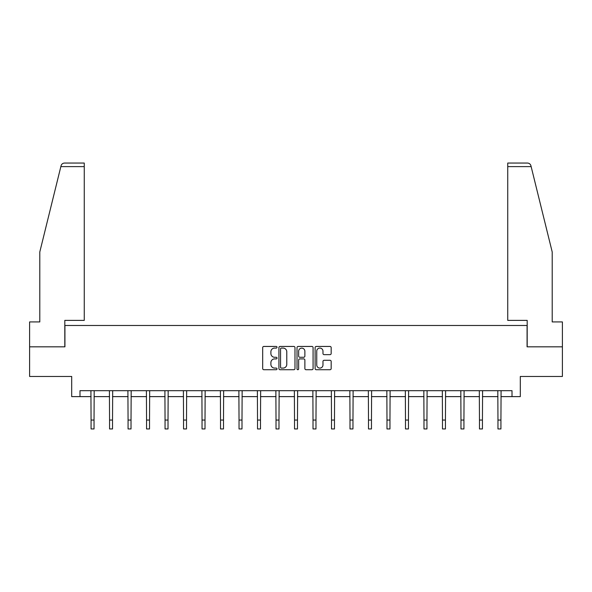 <?xml version="1.0" encoding="UTF-8"?>
<svg xmlns="http://www.w3.org/2000/svg" width="592" height="592" viewBox="0 0 592 592"><rect width="100%" height="100%" fill="white"/><g stroke="black" fill="none" stroke-linecap="round" stroke-linejoin="round"><path stroke-width="0.89" d="M277.034 347.26A0.814 0.814 0 0 0 276.22 346.446L263.854 346.446A1.162 1.162 0 0 0 262.685 347.608L262.685 368.557A1.162 1.162 0 0 0 263.854 369.719L276.22 369.719A0.814 0.814 0 0 0 277.034 368.905A0.814 0.814 0 0 0 276.22 368.091L274.614 368.091A3.722 3.722 0 0 1 270.892 364.369L270.892 362.622A3.722 3.722 0 0 1 274.614 358.9L276.22 358.9A0.814 0.814 0 0 0 277.034 358.086A0.814 0.814 0 0 0 276.22 357.272L274.614 357.272A3.722 3.722 0 0 1 270.892 353.542L270.892 351.796A3.722 3.722 0 0 1 274.614 348.074L276.22 348.074A0.814 0.814 0 0 0 277.034 347.26M330.01 354.652A1.162 1.162 0 0 0 331.172 353.483L331.172 347.608A1.162 1.162 0 0 0 330.01 346.446L316.276 346.446A1.162 1.162 0 0 0 315.114 347.608L315.114 368.557A1.162 1.162 0 0 0 316.276 369.719L330.01 369.719A1.162 1.162 0 0 0 331.172 368.557L331.172 361.46A1.162 1.162 0 0 0 330.01 360.291L324.135 360.291A1.162 1.162 0 0 0 322.973 361.46L322.973 364.975A3.115 3.115 0 0 1 319.858 368.091A3.115 3.115 0 0 1 316.742 364.975L316.742 351.189A3.115 3.115 0 0 1 319.858 348.074A3.115 3.115 0 0 1 322.973 351.189L322.973 353.483A1.162 1.162 0 0 0 324.135 354.652L330.01 354.652M79.987 396.618L79.987 390.683L512.013 390.683L512.013 396.618L520.309 396.618L520.309 376.46L562.4 376.46L562.4 346.823L527.072 346.823L527.072 325.482L64.928 325.482L64.928 346.823L29.6 346.823L29.6 376.46L71.691 376.46L71.691 396.618L91.072 396.618M294.979 347.608A1.162 1.162 0 0 0 293.817 346.446L280.083 346.446A1.162 1.162 0 0 0 278.921 347.608L278.921 368.557A1.162 1.162 0 0 0 280.083 369.719L293.817 369.719A1.162 1.162 0 0 0 294.979 368.557L294.979 347.608M298.183 346.446L311.917 346.446A1.162 1.162 0 0 1 313.079 347.608L313.079 368.557A1.162 1.162 0 0 1 311.917 369.719L306.034 369.719A1.162 1.162 0 0 1 304.873 368.557L304.873 360.062A1.162 1.162 0 0 0 303.711 358.9L299.811 358.9A1.162 1.162 0 0 0 298.649 360.062L298.649 368.905A0.814 0.814 0 0 1 297.835 369.719A0.814 0.814 0 0 1 297.021 368.905L297.021 347.608A1.162 1.162 0 0 1 298.183 346.446M94.039 396.618L109.564 396.618M112.532 396.618L128.064 396.618M131.024 396.618L146.557 396.618M149.524 396.618L165.05 396.618M168.017 396.618L183.55 396.618M186.51 396.618L202.042 396.618M205.01 396.618L220.535 396.618M223.502 396.618L239.035 396.618M241.995 396.618L257.527 396.618M260.495 396.618L276.02 396.618M278.987 396.618L294.52 396.618M297.48 396.618L313.013 396.618M315.98 396.618L331.505 396.618M334.473 396.618L350.005 396.618M352.965 396.618L368.498 396.618M371.465 396.618L386.99 396.618M389.958 396.618L405.49 396.618M408.45 396.618L423.983 396.618M426.95 396.618L442.476 396.618M445.443 396.618L460.976 396.618M463.936 396.618L479.468 396.618M482.436 396.618L497.961 396.618M500.928 396.618L512.013 396.618M281.363 348.074A0.814 0.814 0 0 0 280.549 348.888L280.549 367.277A0.814 0.814 0 0 0 281.363 368.091L283.05 368.091A3.722 3.722 0 0 0 286.78 364.369L286.78 351.796A3.722 3.722 0 0 0 283.05 348.074L281.363 348.074M304.873 351.248A3.115 3.115 0 0 0 301.757 348.133A3.115 3.115 0 0 0 298.649 351.248L298.649 356.103A1.162 1.162 0 0 0 299.811 357.272L303.711 357.272A1.162 1.162 0 0 0 304.873 356.103L304.873 351.248M90.924 390.683L91.072 420.054L94.039 420.054L94.187 390.683M91.072 420.054L91.072 428.948L94.039 428.948L94.039 420.054M60.85 166.611L61.065 165.76C61.39 164.805 61.39 164.805 61.065 165.76C61.598 164.08 62.752 163.177 64.513 163.052L84.256 163.052L84.256 166.611L60.85 166.611L39.797 251.97L39.797 321.922L29.6 321.922L29.6 346.823M64.809 346.823L64.809 320.383L84.256 320.383L84.256 166.611M562.4 346.823L562.4 321.922L552.203 321.922L552.203 251.97L530.935 165.76C530.61 164.805 530.61 164.805 530.935 165.76C530.61 164.805 530.61 164.805 530.935 165.76C530.402 164.08 529.248 163.177 527.487 163.052L507.744 163.052L527.487 163.052M527.191 346.823L527.191 320.383L507.744 320.383L507.744 163.052M109.416 390.683L109.564 420.054L112.532 420.054L112.68 390.683M109.564 420.054L109.564 428.948L112.532 428.948L112.532 420.054M127.909 390.683L128.064 420.054L131.024 420.054L131.18 390.683M128.064 420.054L128.064 428.948L131.024 428.948L131.024 420.054M146.409 390.683L146.557 420.054L149.524 420.054L149.672 390.683M146.557 420.054L146.557 428.948L149.524 428.948L149.524 420.054M164.902 390.683L165.05 420.054L168.017 420.054L168.165 390.683M165.05 420.054L165.05 428.948L168.017 428.948L168.017 420.054M183.394 390.683L183.55 420.054L186.51 420.054L186.665 390.683M183.55 420.054L183.55 428.948L186.51 428.948L186.51 420.054M201.894 390.683L202.042 420.054L205.01 420.054L205.158 390.683M202.042 420.054L202.042 428.948L205.01 428.948L205.01 420.054M220.387 390.683L220.535 420.054L223.502 420.054L223.65 390.683M220.535 420.054L220.535 428.948L223.502 428.948L223.502 420.054M238.879 390.683L239.035 420.054L241.995 420.054L242.15 390.683M239.035 420.054L239.035 428.948L241.995 428.948L241.995 420.054M257.379 390.683L257.527 420.054L260.495 420.054L260.643 390.683M257.527 420.054L257.527 428.948L260.495 428.948L260.495 420.054M275.872 390.683L276.02 420.054L278.987 420.054L279.135 390.683M276.02 420.054L276.02 428.948L278.987 428.948L278.987 420.054M294.365 390.683L294.52 420.054L297.48 420.054L297.635 390.683M294.52 420.054L294.52 428.948L297.48 428.948L297.48 420.054M312.865 390.683L313.013 420.054L315.98 420.054L316.128 390.683M313.013 420.054L313.013 428.948L315.98 428.948L315.98 420.054M331.357 390.683L331.505 420.054L334.473 420.054L334.621 390.683M331.505 420.054L331.505 428.948L334.473 428.948L334.473 420.054M349.85 390.683L350.005 420.054L352.965 420.054L353.121 390.683M350.005 420.054L350.005 428.948L352.965 428.948L352.965 420.054M368.35 390.683L368.498 420.054L371.465 420.054L371.613 390.683M368.498 420.054L368.498 428.948L371.465 428.948L371.465 420.054M386.842 390.683L386.99 420.054L389.958 420.054L390.106 390.683M386.99 420.054L386.99 428.948L389.958 428.948L389.958 420.054M405.335 390.683L405.49 420.054L408.45 420.054L408.606 390.683M405.49 420.054L405.49 428.948L408.45 428.948L408.45 420.054M423.835 390.683L423.983 420.054L426.95 420.054L427.098 390.683M423.983 420.054L423.983 428.948L426.95 428.948L426.95 420.054M442.328 390.683L442.476 420.054L445.443 420.054L445.591 390.683M442.476 420.054L442.476 428.948L445.443 428.948L445.443 420.054M460.82 390.683L460.976 420.054L463.936 420.054L464.091 390.683M460.976 420.054L460.976 428.948L463.936 428.948L463.936 420.054M479.32 390.683L479.468 420.054L482.436 420.054L482.584 390.683M479.468 420.054L479.468 428.948L482.436 428.948L482.436 420.054M497.813 390.683L497.961 420.054L500.928 420.054L501.076 390.683M497.961 420.054L497.961 428.948L500.928 428.948L500.928 420.054M531.15 166.611L507.744 166.611"/></g></svg>
